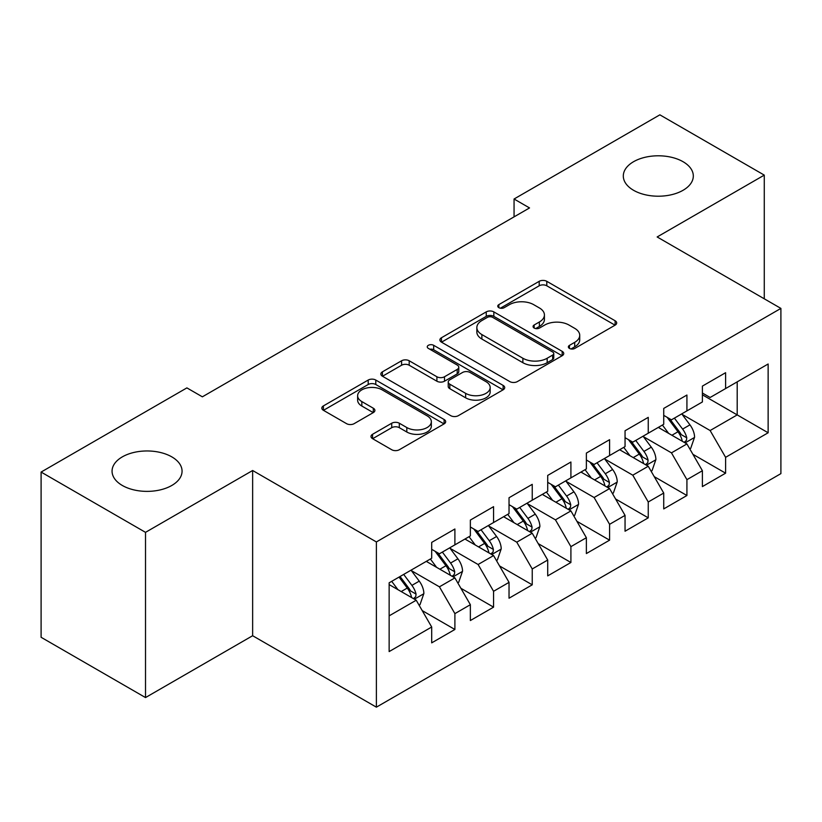 <?xml version="1.0" encoding="UTF-8"?>
<svg xmlns="http://www.w3.org/2000/svg" width="822" height="822" viewBox="0 0 822 822"><rect width="100%" height="100%" fill="white"/><g stroke="black" fill="none" stroke-linecap="round" stroke-linejoin="round"><path stroke-width="1.23" d="M569.471 348.436A3.761 2.168 0 0 0 574.784 348.436L615.113 325.152A5.364 3.103 0 0 0 616.685 322.964A5.364 3.103 0 0 0 615.113 320.765L546.794 281.319A5.364 3.103 0 0 0 539.201 281.319L498.872 304.602A3.761 2.168 0 0 0 497.762 306.144A3.761 2.168 0 0 0 498.872 307.675A3.761 2.168 0 0 0 504.184 307.675L509.404 304.664A17.18 9.915 0 0 1 533.694 304.664L539.386 307.942A17.18 9.915 0 0 1 544.421 314.96A17.18 9.915 0 0 1 539.386 321.977L534.166 324.988A3.761 2.168 0 0 0 533.067 326.519A3.761 2.168 0 0 0 534.166 328.05A3.761 2.168 0 0 0 539.479 328.05L544.698 325.039A17.18 9.915 0 0 1 568.999 325.039L574.691 328.327A17.18 9.915 0 0 1 579.726 335.345A17.18 9.915 0 0 1 574.691 342.353L569.471 345.363A3.761 2.168 0 0 0 568.372 346.905A3.761 2.168 0 0 0 569.471 348.436L569.471 345.363M171.808 456.878A35.007 20.211 0 0 0 133.667 452.501A35.007 20.211 0 0 0 112.059 471.17A35.007 20.211 0 0 0 122.314 485.463A35.007 20.211 0 0 0 160.454 489.84A35.007 20.211 0 0 0 182.063 471.17A35.007 20.211 0 0 0 171.808 456.878M683.061 161.718A35.007 20.211 0 0 0 644.91 157.331A35.007 20.211 0 0 0 623.302 176A35.007 20.211 0 0 0 633.557 190.293A35.007 20.211 0 0 0 671.708 194.67A35.007 20.211 0 0 0 693.316 176A35.007 20.211 0 0 0 683.061 161.718M372.561 434.293A5.364 3.103 0 0 0 370.989 436.482A5.364 3.103 0 0 0 372.561 438.671L391.724 449.737A5.364 3.103 0 0 0 399.317 449.737L444.106 423.885A5.364 3.103 0 0 0 445.678 421.686A5.364 3.103 0 0 0 444.106 419.497L375.788 380.052A5.364 3.103 0 0 0 368.194 380.052L323.395 405.914A5.364 3.103 0 0 0 321.823 408.102A5.364 3.103 0 0 0 323.395 410.291L346.555 423.659A5.364 3.103 0 0 0 354.148 423.659L373.311 412.593A5.364 3.103 0 0 0 374.894 410.404A5.364 3.103 0 0 0 373.311 408.215L361.834 401.578A14.364 8.292 0 0 1 357.632 395.721A14.364 8.292 0 0 1 366.489 388.056A14.364 8.292 0 0 1 382.138 389.854L427.121 415.829A14.364 8.292 0 0 1 431.334 421.686A14.364 8.292 0 0 1 422.467 429.351A14.364 8.292 0 0 1 406.818 427.553L399.317 423.227A5.364 3.103 0 0 0 391.724 423.227L372.561 434.293L372.561 438.671M145.515 532.348L145.515 697.57L252.642 635.725L252.642 470.503L145.515 532.348L41.1 472.064L186.892 387.892L202.366 396.821L529.532 207.935L514.058 199.006L514.058 216.864M252.642 470.503L376.384 541.945L780.9 308.404L780.9 473.626L376.384 707.167L376.384 541.945M764.275 298.807L764.275 175.117L657.148 236.962L780.9 308.404M764.275 175.117L659.861 114.833L514.058 199.006M509.784 381.583A5.364 3.103 0 0 0 517.377 381.583L562.166 355.721A5.364 3.103 0 0 0 563.738 353.532A5.364 3.103 0 0 0 562.166 351.343L493.837 311.887A5.364 3.103 0 0 0 486.244 311.887L441.455 337.75A5.364 3.103 0 0 0 439.883 339.948A5.364 3.103 0 0 0 441.455 342.137L509.784 381.583M429.855 349.247A3.761 2.168 0 0 1 433.677 349.782L433.677 345.312L503.136 385.415A5.364 3.103 0 0 1 504.708 387.614A5.364 3.103 0 0 1 503.136 389.803L458.347 415.665A5.364 3.103 0 0 1 450.754 415.665L382.425 376.209L382.425 371.832A5.364 3.103 0 0 0 380.853 374.02A5.364 3.103 0 0 0 382.425 376.209M382.425 371.832L401.598 360.766A5.364 3.103 0 0 1 409.192 360.766L436.903 376.764A5.364 3.103 0 0 0 444.486 376.764L457.207 369.417A5.364 3.103 0 0 0 458.779 367.228A5.364 3.103 0 0 0 457.207 365.04L428.354 348.384A3.761 2.168 0 0 1 427.255 346.843A3.761 2.168 0 0 1 429.577 344.839A3.761 2.168 0 0 1 433.677 345.312M702.399 394.817L737.2 414.905L737.2 381.86L768.138 364.002L725.6 388.559L725.6 372.705L702.399 386.104L702.399 401.958L686.925 410.887L686.925 395.033L663.724 408.431L663.724 424.286L648.25 433.215L648.25 417.36L625.049 430.759L625.049 446.613L609.585 455.542L609.585 439.688L586.374 453.086L586.374 468.941L570.91 477.87L570.91 462.015L547.709 475.414L547.709 491.268L532.235 500.197L532.235 484.343L509.034 497.742L509.034 513.596L493.57 522.525L493.57 506.671L470.359 520.069L470.359 535.923L454.895 544.852L454.895 528.998L431.694 542.397L431.694 558.251L389.145 582.808L389.145 651.579L431.694 627.011L416.22 600.224L389.145 584.596M768.138 364.002L768.138 432.773L725.6 457.33L710.126 430.533L682.096 414.35M692.925 454.319L725.6 473.184L725.6 457.33M725.6 473.184L702.399 486.583L702.399 470.729L686.925 479.658L671.461 452.86L643.421 436.677M654.25 476.647L686.925 495.512L686.925 479.658M686.925 495.512L663.724 508.91L663.724 493.056L648.25 501.985L632.786 475.188L604.745 459.005M615.575 498.975L648.25 517.839L648.25 501.985M648.25 517.839L625.049 531.228L625.049 515.384L609.585 524.313L594.111 497.516L566.07 481.332M576.9 521.302L609.585 540.167L609.585 524.313M609.585 540.167L586.374 553.555L586.374 537.711L570.91 546.64L555.446 519.843L527.405 503.66M538.235 543.63L570.91 562.495L570.91 546.64M570.91 562.495L547.709 575.883L547.709 560.039L532.235 568.968L516.771 542.171L488.73 525.988M499.56 565.947L532.235 584.822L532.235 568.968M532.235 584.822L509.034 598.211L509.034 582.366L493.57 591.295L478.096 564.498L450.055 548.315M460.885 588.275L493.57 607.15L493.57 591.295M493.57 607.15L470.359 620.538L470.359 604.694L454.895 613.623L439.421 586.826L411.39 570.643M422.22 610.602L454.895 629.477L454.895 613.623M454.895 629.477L431.694 642.866L431.694 627.011M431.694 549.312L439.421 553.781L454.895 544.852M389.145 615.853L416.22 600.224M470.359 526.994L478.096 531.454L493.57 522.525M439.421 586.826L454.895 577.897L426.279 561.375M470.359 604.694L454.895 577.897M509.034 504.667L516.771 509.126L532.235 500.197M478.096 564.498L493.57 555.569L464.944 539.047M509.034 582.366L493.57 555.569M547.709 482.339L555.446 486.799L570.91 477.87M516.771 542.171L532.235 533.242L503.619 516.719M547.709 560.039L532.235 533.242M586.374 460.012L594.111 464.471L609.585 455.542M555.446 519.843L570.91 510.914L542.294 494.392M586.374 537.711L570.91 510.914M625.049 437.684L632.786 442.144L648.25 433.215M594.111 497.516L609.585 488.587L580.959 472.064M625.049 515.384L609.585 488.587M663.724 415.357L671.461 419.816L686.925 410.887M632.786 475.188L648.25 466.259L619.634 449.737M663.724 493.056L648.25 466.259M702.399 393.029L710.126 397.488L725.6 388.559M671.461 452.86L686.925 443.931L658.309 427.409M702.399 470.729L686.925 443.931M41.1 472.064L41.1 637.286L145.515 697.57M252.642 635.725L376.384 707.167M710.126 430.533L737.2 414.905L768.138 432.773M570.971 348.97L574.691 346.822A17.18 9.915 0 0 0 579.726 339.805L579.726 335.345M544.421 314.96L544.421 319.429A17.18 9.915 0 0 1 539.386 326.437L535.667 328.584M615.051 325.193L546.794 285.789A5.364 3.103 0 0 0 539.201 285.789L500.372 308.199M562.094 355.762L493.837 316.357A5.364 3.103 0 0 0 486.244 316.357L441.527 342.178M552.672 355.063A3.761 2.168 0 0 0 553.771 353.532A3.761 2.168 0 0 0 552.672 352.001L492.697 317.374A3.761 2.168 0 0 0 487.384 317.374L481.877 320.549A17.18 9.915 0 0 0 476.852 327.557A17.18 9.915 0 0 0 481.877 334.575L522.874 358.248A17.18 9.915 0 0 0 547.175 358.248L552.672 355.063L552.672 359.533A3.761 2.168 0 0 0 553.771 358.002L553.771 353.532M476.852 327.557L476.852 332.026A17.18 9.915 0 0 0 481.877 339.044L481.877 334.575M552.672 359.533L547.175 362.708A17.18 9.915 0 0 1 522.874 362.708L481.877 339.044M382.497 376.25L401.598 365.225L401.598 360.766M458.779 367.228L458.779 371.698A5.364 3.103 0 0 1 457.207 373.887L444.486 381.223A5.364 3.103 0 0 1 436.903 381.223L409.192 365.225A5.364 3.103 0 0 0 401.598 365.225M433.677 349.782L503.064 389.844M465.653 393.358A14.364 8.292 0 0 0 481.302 395.156A14.364 8.292 0 0 0 490.169 387.501A14.364 8.292 0 0 0 485.956 381.634L470.112 372.489A5.364 3.103 0 0 0 462.519 372.489L449.809 379.826A5.364 3.103 0 0 0 448.237 382.025A5.364 3.103 0 0 0 449.809 384.213L465.653 393.358L465.653 397.827A14.364 8.292 0 0 0 481.302 399.626A14.364 8.292 0 0 0 490.169 391.971L490.169 387.501M448.237 382.025L448.237 386.484A5.364 3.103 0 0 0 449.809 388.683L449.809 384.213M465.653 397.827L449.809 388.683M431.334 421.686L431.334 426.156A14.364 8.292 0 0 1 422.467 433.811A14.364 8.292 0 0 1 406.818 432.012L399.317 427.687A5.364 3.103 0 0 0 391.724 427.687L372.633 438.712M357.632 395.721L357.632 400.18A14.364 8.292 0 0 0 361.834 406.047L361.834 401.578M373.25 412.634L361.834 406.047M444.044 423.926L375.788 384.511A5.364 3.103 0 0 0 368.194 384.511L323.467 410.332M689.792 448.894L690.716 448.35L694.58 437.191A14.498 8.364 -120 0 0 689.956 424.851L681.746 413.877M668.646 433.379L662.409 425.046M659.48 428.087L658.771 427.142M684.192 442.359L686.442 440.335L686.76 437.807A14.498 8.364 -120 0 0 682.609 429.094L674.389 418.121M669.704 418.809L679.856 432.351A7.388 4.264 60 0 1 681.191 434.591L686.76 437.807M667.156 417.34L677.965 431.766A14.498 8.364 60 0 1 682.116 440.489L682.414 441.322M651.116 471.222L652.041 470.677L655.905 459.519A14.498 8.364 -120 0 0 651.281 447.178L643.071 436.205M629.981 455.707L623.734 447.374M620.816 450.415L620.107 449.47M645.527 464.687L647.767 462.663L648.085 460.135A14.498 8.364 -120 0 0 643.934 451.422L635.725 440.448M631.029 441.137L641.181 454.679A7.388 4.264 60 0 1 642.516 456.919L648.085 460.135M628.481 439.667L639.3 454.093A14.498 8.364 60 0 1 643.441 462.817L643.739 463.649M612.441 493.539L613.376 493.005L617.24 481.846A14.498 8.364 -120 0 0 612.616 469.506L604.396 458.532M591.306 478.034L585.058 469.701M582.14 472.742L581.431 471.797M606.852 487.014L609.092 484.99L609.41 482.463A14.498 8.364 -120 0 0 605.269 473.749L597.049 462.776M592.364 463.464L602.505 477.007A7.388 4.264 60 0 1 603.851 479.247L609.41 482.463M589.816 461.995L600.625 476.421A14.498 8.364 60 0 1 604.776 485.144L605.064 485.977M573.777 515.867L574.701 515.332L578.565 504.174A14.498 8.364 -120 0 0 573.941 491.833L565.721 480.86M552.631 500.362L546.394 492.029M543.465 495.07L542.756 494.125M568.177 509.342L570.427 507.318L570.745 504.79A14.498 8.364 -120 0 0 566.594 496.067L558.374 485.103M553.689 485.792L563.83 499.334A7.388 4.264 60 0 1 565.176 501.574L570.745 504.79M551.141 484.312L561.95 498.749A14.498 8.364 60 0 1 566.101 507.472L566.389 508.304M535.101 538.194L536.026 537.66L539.89 526.501A14.498 8.364 -120 0 0 535.266 514.161L527.056 503.187M513.966 522.689L507.719 514.356M504.8 517.398L504.081 516.452M529.502 531.67L531.752 529.645L532.07 527.118A14.498 8.364 -120 0 0 527.919 518.394L519.71 507.431M515.014 508.119L525.166 521.662A7.388 4.264 60 0 1 526.501 523.902L532.07 527.118M512.466 506.64L523.275 521.076A14.498 8.364 60 0 1 527.426 529.8L527.724 530.632M496.426 560.522L497.351 559.988L501.225 548.829A14.498 8.364 -120 0 0 496.591 536.489L488.381 525.515M475.291 545.017L469.043 536.684M466.125 539.725L465.416 538.78M490.837 553.997L493.077 551.973L493.395 549.445A14.498 8.364 -120 0 0 489.244 540.722L481.034 529.758M476.339 530.447L486.49 543.989A7.388 4.264 60 0 1 487.836 546.229L493.395 549.445M473.791 528.967L484.61 543.404A14.498 8.364 60 0 1 488.751 552.127L489.049 552.959M457.751 582.849L458.686 582.315L462.55 571.156A14.498 8.364 -120 0 0 457.926 558.816L449.706 547.842M436.616 567.344L430.368 559.011M427.45 562.053L426.741 561.107M452.162 576.314L454.412 574.301L454.72 571.773A14.498 8.364 -120 0 0 450.579 563.049L442.359 552.086M437.674 552.774L447.815 566.317A7.388 4.264 60 0 1 449.161 568.557L454.72 571.773M435.126 551.295L445.935 565.731A14.498 8.364 60 0 1 450.086 574.455L450.374 575.287M419.086 605.177L420.011 604.643L423.875 593.484A14.498 8.364 -120 0 0 419.251 581.133L411.031 570.17M397.94 589.672L391.704 581.339M413.487 598.642L415.737 596.628L416.055 594.101A14.498 8.364 -120 0 0 411.904 585.377L403.684 574.414M400.057 576.51L409.151 588.644A7.388 4.264 60 0 1 410.486 590.884L416.055 594.101M399.05 577.095L407.26 588.059A14.498 8.364 60 0 1 411.411 596.772L411.709 597.615M574.691 346.822L574.691 342.353M534.166 328.05L534.166 324.988M539.386 326.437L539.386 321.977M498.872 307.675L498.872 304.602M539.201 285.789L539.201 281.319M546.794 285.789L546.794 281.319M615.113 325.152L615.113 320.765M441.455 342.137L441.455 337.75M486.244 316.357L486.244 311.887M493.837 316.357L493.837 311.887M562.166 355.721L562.166 351.343M522.874 362.708L522.874 358.248M547.175 362.708L547.175 358.248M409.192 365.225L409.192 360.766M436.903 381.223L436.903 376.764M444.486 381.223L444.486 376.764M457.207 373.887L457.207 369.417M503.136 389.803L503.136 385.415M391.724 427.687L391.724 423.227M399.317 427.687L399.317 423.227M406.818 432.012L406.818 427.553M373.311 412.593L373.311 408.215M323.395 410.291L323.395 405.914M368.194 384.511L368.194 380.052M375.788 384.511L375.788 380.052M444.106 423.885L444.106 419.497M685.106 442.883L694.487 437.468M682.609 429.094L689.956 424.851M671.913 435.27L677.965 431.766M646.441 465.211L655.812 459.796M643.934 451.422L651.281 447.178M633.238 457.597L639.3 454.093M607.766 487.538L617.147 482.124M605.269 473.749L612.616 469.506M594.573 479.925L600.625 476.421M569.091 509.866L578.472 504.451M566.594 496.067L573.941 491.833M555.898 502.242L561.95 498.749M530.416 532.194L539.797 526.779M527.919 518.394L535.266 514.161M517.223 524.57L523.275 521.076M491.751 554.521L501.122 549.106M489.244 540.722L496.591 536.489M478.548 546.897L484.61 543.404M453.076 576.849L462.457 571.434M450.579 563.049L457.926 558.816M439.883 569.225L445.935 565.731M414.401 599.176L423.782 593.761M411.904 585.377L419.251 581.133M401.208 591.552L407.26 588.059"/></g></svg>
